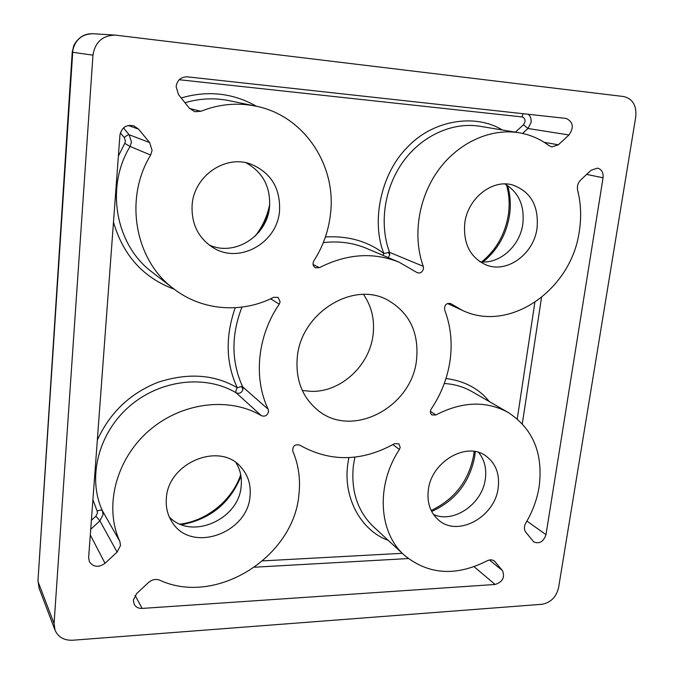 <?xml version="1.0" encoding="UTF-8"?>
<svg xmlns="http://www.w3.org/2000/svg" width="674" height="674" viewBox="0 0 674 674"><rect width="100%" height="100%" fill="white"/><g stroke="black" fill="none" stroke-linecap="round" stroke-linejoin="round"><path stroke-width="1.01" d="M54.072 623.517L38.199 582.058L39.117 588.326L37.971 580.718L72.876 49.809C75.673 39.244 82.43 33.885 93.155 33.734L115.17 35.099C102.448 35.52 95.042 42.201 92.961 55.158L54.072 623.517L55.032 630.173C58.183 637.174 64.081 640.527 72.708 640.233L541.888 604.292C550.624 602.708 556.176 597.215 558.552 587.812L635.767 116.754C636.711 105.532 632.709 98.792 623.77 96.55L115.17 35.099M388.249 540.363C361.323 530.758 343.024 498.187 347.733 464.555L348.837 457.638M243.002 389.024L242.632 386.809L241.612 386.48L237.273 387.752C235.858 390.145 235.496 391.847 236.195 392.841C239.354 394.004 241.595 392.908 242.918 389.555L243.002 389.024M388.19 257.578L389.69 255.033L389.547 252.346L383.902 253.508L382.933 255.345M363.505 294.471C371.576 306.181 374.778 319.518 373.101 334.481C369.866 365.257 341.213 392.041 311.641 391.383L302.331 390.516M416.574 359.52C412.151 407.256 351.828 439.212 317.53 409.986C302.272 397.18 295.515 379.723 297.259 357.608C300.604 313.157 353.024 280.578 387.584 300.006C409.396 312.601 419.06 332.442 416.574 359.52M498.179 487.942C494.969 516.874 458.034 537.363 438.749 520.202C430.383 512.948 426.895 502.93 428.302 490.158C431.124 461.951 466.155 441.327 485.617 455.767C495.685 463.105 499.872 473.83 498.179 487.942M433.475 514.473C453.661 523.816 482.449 503.849 485.331 479.003C486.712 468.565 484.471 459.719 478.607 452.456M279.525 210.97C277.309 242.901 239.439 264.377 213.203 247.737C198.316 238.133 191.281 223.928 192.115 205.132C193.809 176.057 225.402 154.338 250.913 164.119C271.024 172.713 280.561 188.332 279.525 210.97M209.016 244.915C234.687 256.971 267.46 235.934 269.541 206.741C270.662 186.867 262.826 172.207 246.027 162.771M537.043 228.166C533.825 254.005 507.236 273.568 486.299 265.017C470.342 257.763 463.164 243.87 464.748 223.338C467.529 198.678 491.809 179.132 512.122 184.819C530.64 191.298 538.947 205.747 537.043 228.166M479.905 261.723C499.316 264.545 519.957 246.237 522.813 223.962C524.717 205.637 518.736 192.301 504.885 183.943M250.062 495.811C248.116 533.024 191.879 553.447 172.519 522.738C167.708 515.661 165.652 507.564 166.352 498.465C167.877 462.634 219.85 441.495 240.888 467.082C247.998 475.035 251.057 484.614 250.062 495.811M169.309 517.009C191.593 540.615 239.354 519.266 241.182 485.887C241.983 477.394 240.264 469.694 236.035 462.768M313.857 260.846C322.947 246.659 328.474 231.165 330.445 214.366C336.848 165.619 304.159 115.414 255.556 106.088C237.181 102.406 218.932 104.141 200.835 111.294L194.761 111.707L189.268 108.118L178.492 94.537L176.108 86.567C177.287 80.054 181.028 76.811 187.347 76.836L566.059 118.422C573.203 121.817 574.181 127.327 568.982 134.969L558.35 144.784L551.871 146.898L549.015 145.643C540.093 138.945 530.109 134.648 519.064 132.761C490.47 127.984 458.151 142.694 438.159 170.463C418.2 198.257 412.496 236.515 423.264 266.331L423.491 268.606C422.539 272.094 420.5 273.476 417.383 272.759L399.311 262.304C373.59 251.907 346.958 253.694 319.409 267.671L315.356 267.772C312.888 266.087 312.391 263.778 313.857 260.846M431.267 408.941C441.335 393.919 447.62 377.625 450.131 360.059C452.481 342.468 450.662 325.744 444.655 309.88C444.217 305.17 446.154 303.039 450.459 303.485L462.12 310.217C509.384 333.403 571.611 289.913 579.345 230.988C581.502 217.028 580.946 203.455 577.66 190.287C576.86 186.31 577.888 182.856 580.735 179.916L591.165 170.202L597.577 168.112C601.688 169.385 603.516 172.603 603.062 177.784L545.982 534.684C543.522 541.736 539.444 544.154 533.757 541.93L525.771 532.165C523.934 529.52 523.959 526.453 525.83 522.973C532.662 511.465 537.102 499.358 539.149 486.645C543.345 453.45 533.016 428.715 508.171 412.454C486.19 400.583 462.094 401.418 435.893 414.957L431.975 414.965C430.138 413.423 429.902 411.41 431.267 408.941M159.612 580.154C216.354 606.516 294.083 556.648 298.953 494.261C300.604 479.071 298.565 464.731 292.819 451.251C292.474 446.146 294.732 444.082 299.601 445.067C330.142 462.271 361.769 461.816 394.484 443.694L398.797 443.736L400.196 447.368L399.412 449.482C375.721 485.145 378.611 532.553 404.299 555.182C428.293 574.737 455.835 576.649 486.923 560.903C489.804 559.445 492.332 559.521 494.514 561.122L502.442 570.566C505.129 577.289 502.703 581.923 495.146 584.468L142.138 608.42C138.507 608.546 135.862 607.198 134.21 604.384L133.359 600.087L136.696 593.541L148.55 582.496C152.063 579.53 155.753 578.747 159.612 580.154M268.193 409.27L268.564 411.612C267.401 415.529 265 416.894 261.386 415.69C229.371 396.523 181.508 402.167 148.735 430.897C115.869 459.491 103.813 506.865 119.82 541.374L120.511 545.443L117.124 552.107L105.009 563.296C98.64 567.761 93.442 567.272 89.415 561.804L88.623 557.609L119.93 135.171C121.606 127.47 126.24 124.353 133.84 125.827L138.566 129.138L149.653 142.585L152.097 150.403L150.631 155.054C123.62 199.293 135.322 260.568 173.479 288.624C202.023 310.933 242.017 313.696 273.695 297.293L278.084 297.394L280.123 301.775L279.238 304.185C257.35 335.938 253.256 378.24 268.193 409.27L242.632 386.809C231.292 361.727 231.064 335.172 241.949 307.125M92.961 55.158L72.219 52.227L37.971 580.718M174.263 289.222C143.486 277.89 123.232 255.522 113.485 222.125M118.38 156.107L124.757 143.368L130.099 146.435L131.464 142.062L129.122 134.724L123.468 127.908M91.386 520.32L95.902 516.183L99.887 520.867L103.071 514.582L102.397 510.715C101.555 509.822 99.803 509.948 97.149 511.119L92.919 499.687M97.334 440.063C109.972 412.555 130.192 393.296 158.002 382.293C187.97 372.545 214.391 374.365 237.273 387.752C225.874 363.345 225.192 336.671 235.218 307.748M325.399 236.962C348.054 235.673 367.557 241.182 383.902 253.508C370.852 221.519 381.147 173.151 407.315 147.37C432 120.444 474.909 112.996 502.273 129.972M181.205 97.957C207.803 90.206 232.909 92.987 256.524 106.298M445.977 378.502C464.555 380.936 479.003 388.637 489.341 401.611M431.663 511.482C455.439 500.656 469.795 482.264 474.732 456.306L475.237 451.622M181.542 524.709C210.305 519.258 230.112 503.099 240.972 476.223M258.479 232.64C263.483 225.352 267.089 217.399 269.288 208.788M483.056 261.942C497.581 250.02 506.418 234.409 509.552 215.099C510.993 204.913 510.353 195.056 507.615 185.544M93.155 33.734C84.545 33.388 78.066 37.39 73.719 45.756L72.876 49.809M515.408 132.155L523.504 124.741L527.969 128.49L531.07 122.483C531.466 119.037 530.531 116.299 528.273 114.268M523.504 124.741L525.046 121.741C525.198 119.054 524.161 117.453 521.937 116.922L523.184 113.712M354.869 457.149L353.353 465.894C350.901 491.119 357.599 511.381 373.447 526.68L404.299 555.182M241.612 386.48L242.918 389.555M124.757 143.368L125.431 141.186L124.26 137.521L120.36 132.837M95.902 516.183L97.486 513.049L97.149 511.119M388.384 252.202L389.69 255.033M451.024 303.814L449.844 303.275M149.653 142.585L129.122 134.724C128.212 134.657 126.594 135.592 124.26 137.521M261.386 415.69L236.195 392.841C205.646 374.449 160.286 379.47 129.374 406.38C98.379 433.163 87.131 477.858 102.397 510.715L119.82 541.374M519.064 132.761L480.115 126.291C452.709 121.716 421.949 135.541 403.077 161.726C384.231 187.928 379.058 224.063 389.547 252.346L423.264 266.331M279.238 304.185L270.636 298.784M150.631 155.054L130.099 146.435C104.79 187.894 116.012 245.547 152.223 272.203L173.479 288.624M138.566 129.138L128.228 125.482M90.308 534.92L105.009 563.296M313.056 264.469L319.409 267.671M399.311 262.304L366.656 248.428C353.125 242.733 338.677 240.803 323.301 242.632M568.982 134.969L527.969 128.49L522.569 133.435M255.556 106.088L229.067 100.645C214.408 97.679 199.723 98.379 185.005 102.734M189.579 108.489L200.835 111.294M508.171 412.454L471.985 391.602C463.645 386.825 454.411 384.121 444.284 383.498M430.391 411.393L435.893 414.957M526.942 521.069L545.982 534.684M522.308 423.727L541.517 297.554M586.65 174.406L603.062 177.784M254.713 567.196L408.267 558.552M142.138 608.42L135.086 595.403M474.083 566.716L495.146 584.468M489.434 559.984L502.442 570.566M399.412 449.482L392.9 444.604M90.72 529.267L99.887 520.867L117.124 552.107M544.221 142.332L558.35 144.784M521.937 116.922L179.225 79.726M517.244 418.866L534.853 302.441M262.734 560.886L402.268 553.312M493.579 560.515L495.306 561.905M431.166 510.488C454.638 499.282 468.826 480.781 473.729 454.992L474.142 451.445M180.11 524.136C207.061 520.834 232.235 500.1 240.711 474.715M255.193 236.102C262.59 226.599 267.443 215.899 269.743 204.003M481.708 261.891C496.3 249.886 505.188 234.114 508.39 214.559C509.839 204.273 509.199 194.356 506.477 184.828M447.435 303.485L462.12 310.217M73.719 45.756L72.219 52.227M39.117 588.326L55.032 630.173"/></g></svg>
